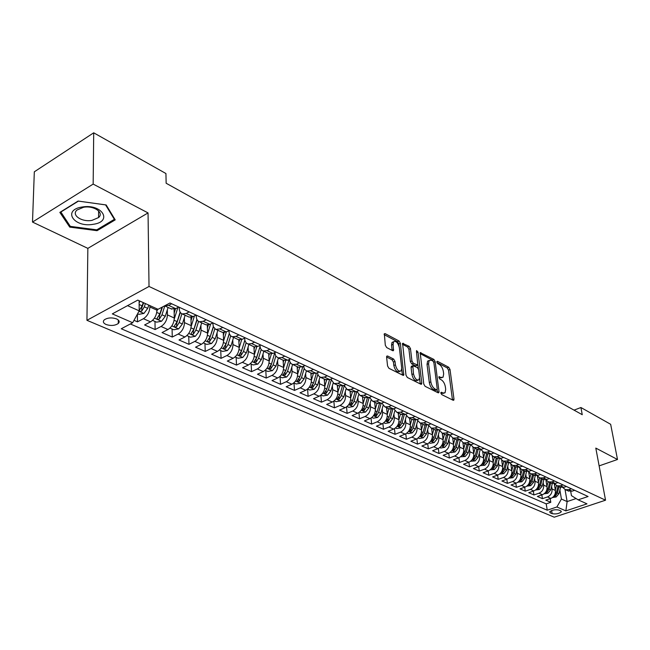 <?xml version="1.0" encoding="UTF-8"?>
<svg xmlns="http://www.w3.org/2000/svg" width="650" height="650" viewBox="0 0 650 650"><rect width="100%" height="100%" fill="white"/><g stroke="black" fill="none" stroke-linecap="round" stroke-linejoin="round"><path stroke-width="0.97" d="M440.854 393.047L441.764 394.607L453.156 400.278L453.789 400.213L453.984 399.132L450.011 369.46L448.744 367.274L437.458 361.303L436.849 362.058L437.759 363.61L439.229 364.382C441.35 365.796 442.715 368.144 443.341 371.442L443.666 373.912L443.073 377.236L440.927 377.439L438.969 376.732L439.749 379.015L441.228 379.771C443.357 381.16 444.73 383.516 445.364 386.856L445.689 389.358L445.063 392.779L442.951 392.99L441.464 392.251L440.854 393.047M98.572 216.897L99.401 216.613M106.072 324.496C110.89 326.032 114.969 325.699 118.292 323.489C119.876 321.791 119.283 320.255 116.513 318.898C111.719 317.338 107.64 317.655 104.268 319.849C102.643 321.588 103.244 323.131 106.072 324.496M387.611 356.005L386.791 356.119L386.604 357.134L387.571 365.983L388.968 368.339L402.976 375.31L403.748 375.204L400.384 343.289L399.035 340.982L385.166 333.645L384.337 333.759L385.304 345.231L386.693 347.579L392.697 350.683L393.502 350.577L393.104 344.386L393.575 341.746C396.045 340.665 397.971 342.639 399.36 347.661L401.692 368.006L401.172 370.793C398.686 371.832 396.76 369.85 395.395 364.829L395.013 361.4L393.632 359.06L387.611 356.005L386.644 356.428M148.046 212.916L93.161 184.088L93.706 132.811L34.32 171.811L32.5 222.064L87.847 248.365L86.946 320.312L149.021 286.463L148.046 212.916L87.847 248.365M599.129 465.887L617.5 459.493L595.806 448.094L605.54 500.199L149.021 286.463M617.5 459.493L610.659 424.296L580.929 407.526L574.039 410.134M93.706 132.811L165.937 173.534L166.14 183.235L582.246 414.7L580.929 407.526M423.759 384.044L425.092 386.311L438.149 392.811L438.823 392.738L439.018 391.666L435.167 361.627L433.875 359.409L420.201 352.641L423.759 384.044M420.867 384.215L407.347 377.488L405.982 375.172L402.577 343.363L409.134 346.328L410.467 348.603L411.938 360.937L413.278 363.22L417.812 365.089L416.447 351.284L416.569 350.586L418.015 352.113L421.785 383.061L421.59 384.126L420.867 384.215M133.998 320.328L137.483 321.848L137.418 314.104M149.866 305.589L149.882 306.971C149.549 312.195 147.396 316.103 143.431 318.711L150.532 321.848L144.593 324.959L155.114 329.55L154.993 321.466M167.31 309.904L167.416 314.901C167.115 320.068 164.994 323.928 161.037 326.479L167.952 329.526L162.029 332.572L172.266 337.041L172.088 329.038M184.332 317.752L184.47 322.619C184.21 327.73 182.106 331.533 178.173 334.035L184.901 337.001L179.002 339.983L188.971 344.329L188.744 336.416M200.907 325.398L201.069 330.135C200.842 335.189 198.77 338.942 194.854 341.396L201.403 344.281L195.528 347.197L205.237 351.431L204.953 343.598M217.051 332.832L217.238 337.447C217.035 342.444 214.988 346.149 211.096 348.554L217.474 351.366L211.624 354.217L221.073 358.353L220.748 350.594M232.765 340.072L232.976 344.573C232.814 349.521 230.791 353.169 226.907 355.534L233.123 358.272L227.297 361.067L236.511 365.089L236.145 357.411M248.089 347.124L248.324 351.512C248.178 356.411 246.179 360.011 242.32 362.334L248.381 364.999L242.58 367.738L251.558 371.662L251.152 364.057M263.023 353.998L263.274 358.28C263.161 363.123 261.186 366.681 257.343 368.956L263.25 371.564L257.473 374.246L266.232 378.064L265.785 370.541M277.582 360.693L277.851 364.877C277.761 369.671 275.811 373.181 271.993 375.416L277.745 377.959L272.001 380.583L280.548 384.312L280.061 376.862M291.785 367.226L292.069 371.312C292.004 376.058 290.071 379.527 286.276 381.721L291.891 384.199L286.171 386.774L294.507 390.414L293.987 383.029M305.638 373.596L305.939 377.585C305.898 382.281 303.989 385.71 300.211 387.863L305.695 390.284L299.999 392.811L308.132 396.362L307.58 389.074M319.166 379.803L319.483 383.711C319.459 388.359 317.574 391.747 313.812 393.868L319.166 396.224L313.495 398.702L321.441 402.171L320.873 395.176M332.361 385.864L332.694 389.691C332.694 394.298 330.826 397.637 327.096 399.717L332.312 402.025L326.674 404.454L334.433 407.842L333.856 401.115M345.256 391.787L345.597 395.533C345.621 400.091 343.769 403.39 340.056 405.438L345.158 407.688L339.544 410.077L347.124 413.384L346.539 406.908M357.849 397.564L358.199 401.237C358.239 405.746 356.419 409.012 352.723 411.027L357.703 413.221L352.121 415.569L359.523 418.803L358.93 412.555M370.159 403.211L370.516 406.803C370.573 411.279 368.769 414.505 365.097 416.479L369.964 418.632L364.406 420.932L371.646 424.093L371.044 418.064M382.184 408.728L382.549 412.254C382.623 416.674 380.835 419.868 377.187 421.817L381.948 423.914L376.415 426.173L383.492 429.268L382.882 423.442M393.933 414.115L394.314 417.576C394.404 421.956 392.632 425.108 389.001 427.034L393.656 429.081L388.156 431.299L395.078 434.322L394.469 428.691M405.429 419.388L405.819 422.776C405.925 427.123 404.17 430.235 400.562 432.128L405.113 434.135L399.644 436.312L406.412 439.27L405.795 433.818M416.674 424.539L417.064 427.871C417.186 432.169 415.456 435.256 411.864 437.117L416.317 439.075L410.873 441.22L417.495 444.113L416.878 438.823M427.668 429.577L428.074 432.851C428.212 437.109 426.489 440.156 422.923 441.992L427.277 443.909L421.866 446.022L428.342 448.849L427.724 443.714M438.433 434.509L438.839 437.718C438.994 441.943 437.288 444.957 433.745 446.761L438.003 448.646L432.624 450.718L438.961 453.489L438.336 448.5M448.963 439.335L449.378 442.488C449.54 446.672 447.858 449.654 444.332 451.433L448.5 453.277L443.146 455.309L449.361 458.023L448.736 453.18M459.282 444.056L459.696 447.159C459.875 451.303 458.209 454.253 454.699 456.007L458.786 457.811L453.456 459.81L459.542 462.467L458.916 457.754M469.373 448.679L469.796 451.726C469.983 455.837 468.333 458.762 464.848 460.484L468.845 462.247L463.548 464.222L469.511 466.822L468.886 462.239M479.269 453.204L479.692 456.202C479.887 460.281 478.254 463.166 474.793 464.872L478.709 466.594L473.436 468.536L479.277 471.087L478.652 466.619M488.954 457.641L489.385 460.59C489.596 464.628 487.979 467.488 484.526 469.162L488.369 470.86L483.129 472.769L488.849 475.264L488.223 470.909M498.444 461.979L498.875 464.888C499.102 468.894 497.494 471.721 494.073 473.371L497.835 475.036L492.619 476.913L498.225 479.359L497.599 475.118M507.747 466.237L508.186 469.097C508.414 473.07 506.829 475.865 503.417 477.498L507.106 479.123L501.922 480.976L507.423 483.372L506.797 479.237M516.872 470.413L517.303 473.224C517.546 477.165 515.978 479.936 512.59 481.536L516.206 483.137L511.046 484.957L516.433 487.313L515.816 483.275M525.809 474.5L526.248 477.271C526.5 481.171 524.94 483.917 521.576 485.501L525.119 487.069L519.992 488.865L525.273 491.173L524.656 487.232M534.576 478.506L535.015 481.236C535.275 485.111 533.731 487.825 530.384 489.393L533.861 490.921L528.759 492.692L533.942 494.959L533.333 491.108M543.173 482.438L543.619 485.128C543.887 488.971 542.36 491.66 539.029 493.204L542.441 494.707L537.363 496.446L542.449 498.672L547.503 496.941C550.818 495.422 552.329 492.757 552.053 488.946L551.614 486.298M541.84 494.91L542.449 498.672M150.532 321.848C154.497 319.264 156.634 315.372 156.951 310.172L156.926 308.799M167.952 329.526C171.893 326.999 174.005 323.156 174.289 318.021L174.086 309.246M184.901 337.001C188.825 334.523 190.913 330.736 191.165 325.65L190.913 317.289M201.403 344.281C205.311 341.843 207.366 338.114 207.586 333.084L207.293 325.049M217.474 351.366C221.357 348.977 223.397 345.296 223.584 340.324L223.243 332.548M233.123 358.272C236.99 355.932 239.005 352.292 239.168 347.368L238.786 339.804M248.381 364.999C252.224 362.7 254.215 359.117 254.345 354.242L253.939 346.816M263.25 371.564C267.077 369.306 269.043 365.763 269.149 360.937L268.694 353.584M277.745 377.959C281.556 375.741 283.506 372.247 283.579 367.469L283.091 360.189M291.891 384.199C295.685 382.013 297.602 378.568 297.659 373.839L297.139 366.624M305.695 390.284C309.465 388.139 311.366 384.735 311.399 380.055L310.838 372.913M319.166 396.224C322.912 394.119 324.789 390.756 324.805 386.124L324.22 379.048M332.312 402.025C336.042 399.953 337.902 396.63 337.894 392.048L337.277 385.036M345.158 407.688C348.863 405.657 350.707 402.366 350.675 397.824L350.033 390.886M357.703 413.221C361.392 411.223 363.212 407.973 363.163 403.479L362.489 396.598M369.964 418.632C373.628 416.666 375.432 413.449 375.359 408.996L374.668 402.188M381.948 423.914C385.588 421.98 387.368 418.803 387.286 414.391L386.563 407.639M393.656 429.081C397.28 427.18 399.043 424.036 398.946 419.673L398.198 412.977M405.113 434.135C408.712 432.258 410.459 429.154 410.345 424.824L409.581 418.202M416.317 439.075C419.9 437.231 421.622 434.159 421.493 429.869L420.712 423.304M427.277 443.909C430.836 442.089 432.551 439.059 432.404 434.809L431.6 428.301M438.003 448.646C441.545 446.851 443.235 443.852 443.081 439.636L442.26 433.184M448.5 453.277C452.026 451.506 453.7 448.541 453.529 444.364L452.692 437.986M458.786 457.811C462.28 456.064 463.946 453.131 463.759 448.996L462.906 442.674M468.845 462.247C472.331 460.533 473.972 457.624 473.777 453.529L472.907 447.241M478.709 466.594C482.17 464.904 483.795 462.028 483.592 457.966L482.698 451.685M488.369 470.86C491.806 469.194 493.423 466.343 493.204 462.321L492.286 456.024M497.835 475.036C501.256 473.387 502.848 470.576 502.621 466.578L501.678 460.241M507.106 479.123C510.51 477.506 512.094 474.711 511.851 470.754L510.876 464.352M516.206 483.137C519.586 481.536 521.146 478.774 520.902 474.849L519.886 468.349M525.119 487.069C528.483 485.493 530.034 482.755 529.774 478.871L528.718 472.225M533.861 490.921C537.201 489.369 538.744 486.663 538.476 482.804L537.371 475.971M542.441 494.707C545.756 493.171 547.284 490.49 547.008 486.663L545.862 479.724M560.633 510.819L558.837 510.039C554.962 509.348 551.915 509.949 549.681 511.859L550.339 512.874L552.142 513.646C556.018 514.321 559.057 513.711 561.267 511.818L560.633 510.819M86.946 320.312L554.231 517.189L605.54 500.199M127.546 305.646L139.206 310.846L132.681 322.725L121.249 328.778L547.243 510.209L556.887 506.976L561.413 499.038L559.886 490.084M132.681 322.725L112.32 313.885L137.784 300.113L158.048 309.303L169.991 302.989L588.079 496.511L578.142 499.842L586.991 503.856L565.874 510.876L556.887 506.976M179.237 307.263L179.27 308.701C179.408 311.488 180.424 313.243 182.317 313.966L189.191 317.119L193.042 316.623L196.072 315.063M196.235 315.136L196.284 316.558C196.438 319.312 197.462 321.059 199.363 321.783L206.05 324.846L209.893 324.382L212.916 322.855M212.786 322.92L213.33 326.714L215.564 329.241L222.454 332.369L226.289 331.931L229.304 330.436M228.906 330.631L229.304 333.686L230.685 335.961L238.428 339.698L242.255 339.284L245.253 337.821M244.611 338.138L245.009 340.909L246.399 343.176L253.979 346.832L257.798 346.442L260.78 345.012M259.911 345.426L260.471 348.392L261.714 350.196L269.132 353.779L272.943 353.413L275.909 352.016M274.82 352.527L271.464 364.13L268.808 368.209L270.879 368.615L273.211 364.918L275.836 356.102M289.356 359.442L289.916 361.936L291.176 363.716L298.293 367.161L302.088 366.836L305.021 365.487M130.333 323.968L546.203 503.872L550.794 502.312L545.805 500.134L550.851 498.42C554.149 496.901 555.661 494.252 555.384 490.457L554.255 483.73M562.9 487.589L565.411 489.669L568.815 489.653L571.383 488.784M568.011 490.864L572.114 491.173L574.673 490.303M171.706 303.777L168.651 305.394L164.58 305.849M171.121 308.831L175.719 308.644L178.766 307.044M189.207 311.878L186.168 313.454L182.317 313.966M206.237 319.759L203.206 321.303L199.363 321.783M222.796 327.429L219.781 328.941L215.946 329.387M238.924 334.896L235.918 336.367L232.091 336.789M254.621 342.16L251.631 343.598L247.804 344.004M269.904 349.237L266.931 350.651L263.12 351.024M284.806 356.127L281.84 357.516L278.037 357.866L275.803 356.062L274.836 352.828M283.148 360.214L287.698 360.214L290.656 358.841M299.317 362.846L296.376 364.203L292.581 364.536L290.201 372.572L286.731 376.992L282.173 377.796L279.679 376.691M313.471 369.403L310.546 370.727L306.759 371.044L304.541 369.281L303.534 366.169M311.586 373.254L316.111 373.295L319.036 371.979M327.275 375.789L324.358 377.089L320.588 377.382L318.419 375.7L317.371 372.726M325.284 379.535L329.794 379.592L332.702 378.3M340.746 382.021L337.846 383.297L334.084 383.573L330.874 379.113M338.642 385.661L343.143 385.743L346.036 384.475M353.884 388.107L351 389.358L347.254 389.61L344.053 385.344M351.691 391.649L356.176 391.739L359.052 390.496M366.714 394.046L363.838 395.273L360.116 395.509L356.931 391.414L354.088 401.359L356.468 402.431L358.678 394.672M364.423 397.491L368.891 397.597L371.759 396.378M379.234 399.839L376.382 401.05L372.669 401.269L369.509 397.337M376.862 403.195L381.314 403.317L384.166 402.123M391.471 405.502L388.627 406.689L384.93 406.892L381.794 403.114M389.017 408.769L393.453 408.907L396.289 407.729M403.423 411.036L400.595 412.197L396.914 412.384L393.811 408.761M400.887 414.213L405.308 414.367L408.127 413.213M415.106 416.439L412.295 417.584L408.623 417.755L405.551 414.269M412.49 419.534L416.894 419.705L419.705 418.567M426.522 421.728L423.727 422.849L420.071 423.012L417.024 419.648M423.841 424.734L428.228 424.921L431.015 423.808M437.686 426.896L434.907 427.993L431.267 428.147L428.253 424.905M434.939 429.829L439.302 430.024L442.081 428.927M448.598 431.949L445.835 433.03L442.211 433.168L439.238 430.048M445.786 434.801L450.141 435.012L452.896 433.94M459.282 436.889L456.527 437.954L452.92 438.076L449.987 435.069M456.406 439.676L460.744 439.896L463.483 438.839M469.731 441.724L466.993 442.772L463.401 442.886L460.501 439.977M466.806 444.446L471.12 444.673L473.842 443.633M479.952 446.461L477.238 447.484L473.663 447.59L470.795 444.779M476.978 449.109L481.276 449.345L483.982 448.321M489.962 451.092L487.264 452.099L483.706 452.197L480.878 449.483M486.931 453.676L491.213 453.919L493.911 452.92M499.769 455.634L497.079 456.625L493.537 456.706L490.742 454.074M496.689 458.152L500.947 458.404L503.628 457.421M509.364 460.07L506.691 461.053L503.165 461.118L500.411 458.575M506.244 462.532L510.486 462.8L513.151 461.825M518.765 464.425L516.108 465.392L512.606 465.449L509.884 462.979M515.604 466.822L519.829 467.098L522.478 466.139M527.979 468.691L525.338 469.633L521.844 469.69L519.163 467.293M524.778 471.031L528.978 471.315L531.611 470.372M537.006 472.867L534.381 473.801L530.904 473.842L528.263 471.518M533.764 475.158L537.948 475.442L540.572 474.516M545.862 476.962L543.246 477.88L539.784 477.921L537.176 475.662M542.579 479.196L546.747 479.497L549.347 478.579M554.531 480.984L551.939 481.886L548.494 481.91L545.919 479.716M551.224 483.161L555.368 483.462L557.96 482.568M563.038 484.916L560.462 485.81L557.034 485.826L554.491 483.689M559.699 487.045L563.818 487.354L566.394 486.468M539.029 493.204L533.942 494.959M530.384 489.393L525.273 491.173M521.576 485.501L516.433 487.313M512.59 481.536L507.423 483.372M503.417 477.498L498.225 479.359M494.073 473.371L488.849 475.264M484.526 469.162L479.277 471.087M474.793 464.872L469.511 466.822M464.848 460.484L459.542 462.467M454.699 456.007L449.361 458.023M444.332 451.433L438.961 453.489M433.745 446.761L428.342 448.849M422.923 441.992L417.495 444.113M411.864 437.117L406.412 439.27M400.562 432.128L395.078 434.322M389.001 427.034L383.492 429.268M377.187 421.817L371.646 424.093M365.097 416.479L359.523 418.803M352.723 411.027L347.124 413.384M340.056 405.438L334.433 407.842M327.096 399.717L321.441 402.171M313.812 393.868L308.132 396.362M300.211 387.863L294.507 390.414M286.276 381.721L280.548 384.312M271.993 375.416L266.232 378.064M257.343 368.956L251.558 371.662M242.32 362.334L236.511 365.089M226.907 355.534L221.073 358.353M211.096 348.554L205.237 351.431M194.854 341.396L188.971 344.329M178.173 334.035L172.266 337.041M161.037 326.479L155.114 329.55M143.431 318.711L137.483 321.848M139.206 310.846L139.116 300.714M561.413 499.038L567.117 501.581L576.103 498.558M565.045 489.515L567.117 501.581L565.874 510.876M570.724 491.457L571.447 495.641L578.142 499.842M93.161 184.088L32.5 222.064M550.184 498.639L550.794 502.312M546.203 503.872L547.243 510.209M297.546 366.811L298.293 367.161M268.385 353.438L269.132 353.779M253.232 346.491L253.979 346.832M237.672 339.357L238.428 339.698M221.707 332.028L222.454 332.369M205.303 324.504L206.05 324.846M188.443 316.777L189.191 317.119M597.748 458.502L597.651 457.941M59.849 212.396L69.753 227.118L97.053 230.685L115.213 219.863L106.169 204.953L78.106 201.053L59.849 212.396M97.061 229.669L97.053 230.685M69.786 225.582L69.753 227.118M440.927 393.388L443.893 393.258M441.902 377.731L438.929 377.845M452.473 399.937L448.5 370.094L447.233 367.916L436.954 362.497M433.452 361.554L432.348 360.067L420.014 353.559M437.491 392.486L437.149 389.756M436.646 389.838L437.255 389.041L433.883 362.643L432.973 361.091L431.397 360.254L429.138 360.49L428.569 363.74L430.844 381.867C431.478 385.255 432.876 387.652 435.053 389.049L436.646 389.838L435.094 390.488L436.849 389.902M429.032 360.628L427.611 361.148L427.034 364.398L428.569 363.74M435.094 390.488L433.501 389.691C431.324 388.294 429.926 385.905 429.301 382.517L427.034 364.398M402.399 344.273L407.591 347.011L409.134 346.328M417.389 365.267L415.521 365.844L411.726 363.894L410.386 361.611L408.923 349.286L407.591 347.011M417.934 364.853L418.421 368.851M419.575 378.332L420.225 383.719L421.785 383.061M413.481 373.864C414.798 378.723 416.65 380.681 419.031 379.746L419.559 376.927L418.698 369.817L417.357 367.543L412.815 365.69L413.481 373.864L411.913 374.53C413.229 379.389 415.082 381.347 417.471 380.412L417.909 380.226M411.686 366.178L411.068 367.396L412.628 366.722M411.913 374.53L411.068 367.396M399.937 371.329L399.604 371.475C397.109 372.515 395.184 370.533 393.819 365.519L393.437 362.091L392.064 359.759L386.596 356.98M393.266 341.884L392.015 342.444L391.544 345.085L393.104 344.386M392.129 350.391L391.544 345.085M399.108 346.377L398.832 343.98L397.483 341.681L384.158 334.644M402.382 375.017L401.724 369.184M552.516 497.534L556.148 496.982L558.976 493.691L560.56 487.427M555.311 490.011L556.433 485.558M554.572 485.639L554.913 484.299M554.149 495.828L555.587 495.747L557.416 492.984L558.992 486.728M558.009 486.273L556.424 492.538L554.369 495.479M93.226 224.299C113.141 221.699 102.123 203.458 82.176 207.009C61.872 209.934 74.011 227.931 93.226 224.299M91.934 220.382L98.564 217.563C104.439 212.713 93.901 205.327 83.574 207.269L77.049 210.007C70.956 214.971 81.737 222.332 91.934 220.382M99.474 216.499L98.572 216.816M60.734 212.103L78.414 201.118L105.593 204.896L114.359 219.342L96.769 229.84L70.314 226.371L60.743 211.843M114.367 218.465L114.359 219.342M544.107 493.813L547.828 493.285L550.688 489.954L552.297 483.6M546.942 486.241L548.08 481.739M546.211 481.837L546.536 480.569M545.805 492.026L547.243 492.026L549.087 489.239L550.696 482.918M549.689 482.454L548.08 488.784L545.903 491.863M535.543 490.019L539.354 489.507L542.23 486.143L543.879 479.692M538.411 482.389L539.573 477.831M537.688 477.953L537.997 476.759M541.206 478.571L539.581 484.949L537.282 488.223L538.744 488.231L540.605 485.412L542.23 479.042M526.809 486.151L530.717 485.664L533.617 482.267L535.299 475.694M529.709 478.473L530.904 473.842L534.479 475.483M529.003 473.988L529.295 472.859M532.561 474.606L530.912 481.041L528.604 484.348L530.083 484.364L531.96 481.52L533.609 475.085M517.904 482.211L521.909 481.739L524.834 478.302L526.557 471.608M520.845 474.476L522.056 469.779M520.138 469.958L520.423 468.869M523.746 470.559L522.072 477.059L519.748 480.391L521.251 480.415L523.144 477.547L524.818 471.047M508.82 478.189L512.931 477.734L515.872 474.264L517.644 467.423M511.802 470.397L513.029 465.644M511.103 465.839L511.379 464.791M514.759 466.44L513.061 472.997L510.721 476.361L512.241 476.393L514.15 473.493L515.848 466.936M499.558 474.077L503.766 473.655L506.732 470.153L508.56 463.141M502.572 466.237L503.823 461.427M501.881 461.646L502.157 460.614M505.586 462.231L503.864 468.853L501.507 472.249L503.051 472.29L504.977 469.357L506.699 462.743M490.1 469.893L494.423 469.495L497.413 465.944L499.289 458.754M493.155 461.996L494.439 457.113M492.481 457.364L492.749 456.332M496.234 457.941L494.479 464.628L492.115 468.049L493.675 468.106L495.617 465.14L497.364 458.461M480.456 465.619L484.884 465.246L487.898 461.663L489.848 454.253M483.543 457.665L484.851 452.717M482.885 452.993L483.153 451.953M486.688 453.562L484.908 460.314L482.527 463.767L484.104 463.832L486.062 460.834L487.849 454.074M470.608 461.256L475.15 460.907L478.189 457.283L480.212 449.637M473.736 453.245L475.069 448.232M473.086 448.532L473.363 447.468M476.946 449.093L475.134 455.91L472.737 459.396L474.337 459.469L476.32 456.446L478.14 449.573M460.549 456.804L465.213 456.487L468.276 452.814L470.381 444.892M463.726 448.736L465.083 443.657M463.084 443.983L463.377 442.878M466.993 444.535L465.156 451.417L462.743 454.935L464.368 455.016L466.367 451.961L468.236 444.966M450.279 452.254L451.108 452.628L455.065 451.969L458.152 448.256L460.363 440.026M453.497 444.129L454.886 438.977M452.871 439.335L453.18 438.189M456.836 439.871L454.968 446.826L452.546 450.377L454.188 450.474L456.202 447.379L458.12 440.245M439.79 447.606L440.716 448.021L444.706 447.354L447.817 443.601L450.06 435.264M443.056 439.424L444.47 434.2M442.439 434.59L442.756 433.412M446.461 435.118L444.567 442.138L442.122 445.721L443.796 445.827L445.827 442.707L447.801 435.402M429.073 442.861L430.089 443.316L434.119 442.634L437.255 438.839L439.481 430.633M432.38 434.622L433.826 429.317M431.779 429.739L432.112 428.529M435.874 430.227L433.94 437.344L431.478 440.96L433.176 441.09L435.224 437.929L437.263 430.43M418.129 438.011L419.234 438.506L423.312 437.824L426.465 433.981L428.683 425.88M421.476 429.715L422.955 424.328M420.891 424.791L421.233 423.54M425.059 425.214L423.077 432.453L420.599 436.101L422.321 436.239L424.393 433.046L426.506 425.327M406.933 433.054L408.143 433.591L412.254 432.9L415.439 429.008L417.641 421.005M410.329 424.702L411.84 419.234M409.76 419.729L410.118 418.446M414.009 420.071L411.978 427.448L409.484 431.129L411.231 431.291L413.319 428.058L415.512 420.079M395.493 427.984L396.809 428.569L400.961 427.863L404.17 423.93L406.364 416.008M398.938 419.575L400.473 414.026M398.377 414.562L398.751 413.229M402.724 414.789L400.627 422.337L398.125 426.051L399.888 426.229L402.001 422.955L404.292 414.684M383.784 422.801L385.214 423.434L389.407 422.719L392.649 418.738L394.834 410.881M387.278 414.334L388.854 408.696M386.742 409.273L387.124 407.899M391.186 409.362L389.025 417.105L386.498 420.859L388.302 421.046L390.431 417.739L392.827 409.126M371.816 417.503L373.36 418.186L377.593 417.462L380.859 413.424L383.053 405.616M375.359 408.972L376.976 403.244M374.839 403.869L375.237 402.447M379.397 403.78L377.154 411.759L374.619 415.545L376.439 415.756L378.592 412.401L381.119 403.398M359.572 412.076L361.229 412.815L365.511 412.076L368.802 407.997L371.004 400.213M358.199 401.237L363.163 403.479L364.812 397.67M362.659 398.336L363.074 396.866M367.348 398.027L365.007 406.283L362.456 410.101L364.309 410.337L366.478 406.949L369.159 397.483M347.035 406.526L348.822 407.314L353.145 406.567L356.468 402.431M350.683 397.881L352.373 391.958M350.196 392.681L350.634 391.162M355.03 392.113L352.584 400.684L350.017 404.544L351.894 404.796L354.088 401.359M334.197 400.839L336.115 401.692L340.486 400.928L343.834 396.744L346.06 388.976M337.902 392.137L339.641 386.084M337.439 386.888L337.894 385.32M342.428 386.002L339.861 394.948L337.277 398.84L339.186 399.124L341.404 395.647L344.183 385.954M321.059 395.021L323.115 395.931L327.527 395.159L330.907 390.918L333.158 383.118M324.813 386.262L326.617 380.039M324.374 380.965L324.846 379.332M329.55 379.697L326.836 389.082L324.236 393.014L326.178 393.315L328.412 389.797L331.151 380.339M307.604 389.058L309.798 390.033L314.259 389.252L317.663 384.946L319.946 377.098M311.407 380.25L313.292 373.807M310.993 374.896L311.488 373.206M316.387 373.173L313.495 383.069L310.887 387.034L312.853 387.359L315.112 383.801L317.809 374.546M293.808 382.956L296.156 383.988L300.666 383.191L304.102 378.836L306.426 370.906M297.676 374.091L299.65 367.388M297.286 368.68L297.798 366.933M302.9 366.462L299.829 376.911L297.204 380.916L299.203 381.266L301.486 377.658L304.151 368.582M283.595 367.786L285.683 360.766M283.238 362.31L283.774 360.498M289.096 359.564L285.821 370.598L283.181 374.636L285.22 375.017L287.519 371.369L290.168 362.44M265.192 370.273L267.849 371.451L272.456 370.63L275.957 366.153L278.379 358.02M269.165 361.319L271.375 353.925M268.832 355.786L269.409 353.868M271.334 364.544L270.766 365.796M250.331 363.691L253.159 364.942L257.814 364.114L261.349 359.572L263.819 351.341M254.361 354.697L256.726 346.848M254.061 349.099L254.694 347.002M260.008 346.653L256.742 357.5L254.077 361.611L256.173 362.05L258.529 358.304L261.154 349.586M260.016 346.743L256.019 359.287L256.173 362.05M235.089 356.939L238.087 358.272L242.799 357.427L246.366 352.82L248.885 344.492M239.176 347.904L241.727 339.511M238.908 342.241L239.623 339.909M244.822 340.218L241.646 350.691L238.956 354.843L241.093 355.322L243.474 351.52L246.098 342.867M244.863 340.389L240.955 352.527L241.093 355.322M219.44 350.009L222.633 351.423L227.403 350.561L230.994 345.889L233.561 337.472M223.592 340.941L226.363 331.898M223.364 335.205L224.177 332.556M229.255 333.539L226.143 343.712L223.446 347.896L225.623 348.408L228.028 344.557L230.661 335.936M229.336 333.783L225.493 345.589L225.623 348.408M203.385 342.899L206.765 344.402L211.591 343.517L215.215 338.78L217.839 330.257M207.586 333.808L210.616 324.017M207.399 327.99L208.341 324.935M213.297 326.633L210.243 336.537L207.529 340.771C207.464 341.778 208.203 341.957 209.739 341.315L212.168 337.407L214.825 328.794M213.419 326.926L209.633 338.463L209.739 341.315M186.891 335.595L190.482 337.188L195.357 336.294L199.022 331.484L201.695 322.855M191.157 326.479L194.456 315.892M191.011 320.588L192.124 317.013M196.926 319.491L193.911 329.184L191.181 333.45C191.1 334.49 191.856 334.685 193.432 334.035L195.894 330.078L198.583 321.425M197.096 319.824L193.343 331.151L193.432 334.035M169.951 328.096L173.753 329.777L178.693 328.868L182.382 323.984L185.12 315.25M174.273 318.971L177.881 307.515M174.176 312.983L175.508 308.75M180.123 312.106L177.133 321.62L174.395 325.934C174.298 327.015 175.061 327.218 176.686 326.56L179.173 322.538L181.911 313.804M180.351 312.463L176.613 323.643L176.686 326.56M152.547 320.385L156.569 322.164L161.566 321.238L165.287 316.282L168.09 307.442M156.918 311.261L157.601 309.099M162.004 307.214L159.9 313.852L157.146 318.207C157.032 319.329 157.812 319.548 159.477 318.874L161.988 314.795L164.799 305.931M162.5 306.946L159.429 315.933L159.477 318.874M137.605 313.763L138.913 314.34L143.967 313.398L147.721 308.368L148.769 305.094M139.141 303.136L139.815 301.031M143.227 302.583L142.179 305.866L139.417 310.261C139.287 311.423 140.075 311.659 141.789 310.976L144.332 306.841L145.381 303.558M143.658 302.778L141.757 308.002L141.789 310.976M149.882 306.971L156.951 310.172M167.416 314.901L174.289 318.021M184.47 322.619L191.165 325.65M201.069 330.135L207.586 333.084M217.238 337.447L223.584 340.324M232.976 344.573L239.168 347.368M248.324 351.512L254.345 354.242M263.274 358.28L269.149 360.937M277.851 364.877L283.579 367.469M292.069 371.312L297.659 373.839M305.939 377.585L311.399 380.055M319.483 383.711L324.805 386.124M332.694 389.691L337.894 392.048M345.597 395.533L350.675 397.824M370.516 406.803L375.359 408.996M382.549 412.254L387.286 414.391M394.314 417.576L398.946 419.673M405.819 422.776L410.345 424.824M417.064 427.871L421.493 429.869M428.074 432.851L432.404 434.809M438.839 437.718L443.081 439.636M449.378 442.488L453.529 444.364M459.696 447.159L463.759 448.996M469.796 451.726L473.777 453.529M479.692 456.202L483.592 457.966M489.385 460.59L493.204 462.321M498.875 464.888L502.621 466.578M508.186 469.097L511.851 470.754M517.303 473.224L520.902 474.849M526.248 477.271L529.774 478.871M535.015 481.236L538.476 482.804M543.619 485.128L547.008 486.663M552.053 488.946L555.384 490.457M568.815 489.653L572.114 491.173M168.651 305.394L175.719 308.644M186.168 313.454L193.042 316.623M203.206 321.303L209.893 324.382M219.781 328.941L226.289 331.931M235.918 336.367L242.255 339.284M251.631 343.598L257.798 346.442M266.931 350.651L272.943 353.413M281.84 357.516L287.698 360.214M296.376 364.203L302.088 366.836M310.546 370.727L316.111 373.295M324.358 377.089L329.794 379.592M337.846 383.297L343.143 385.743M351 389.358L356.176 391.739M363.838 395.273L368.891 397.597M376.382 401.05L381.314 403.317M388.627 406.689L393.453 408.907M400.595 412.197L405.308 414.367M412.295 417.584L416.894 419.705M423.727 422.849L428.228 424.921M434.907 427.993L439.302 430.024M445.835 433.03L450.141 435.012M456.527 437.954L460.744 439.896M466.993 442.772L471.12 444.673M477.238 447.484L481.276 449.345M487.264 452.099L491.213 453.919M497.079 456.625L500.947 458.404M506.691 461.053L510.486 462.8M516.108 465.392L519.829 467.098M525.338 469.633L528.978 471.315M534.381 473.801L537.948 475.442M543.246 477.88L546.747 479.497M551.939 481.886L555.368 483.462M560.462 485.81L563.818 487.354M547.503 496.941L550.851 498.42M551.622 510.518L552.142 513.646M550.087 511.355L550.339 512.874M441.407 393.632L442.951 392.99M438.864 376.927L439.449 376.683M439.392 378.089L440.927 377.439M436.873 361.554L437.458 361.303M447.233 367.916L448.744 367.274M448.5 370.094L450.011 369.46M452.449 399.758L453.984 399.132M440.887 392.486L441.464 392.251M420.054 352.95L420.932 352.568M432.348 360.067L433.875 359.409M433.786 362.221L435.167 361.627M437.474 392.299L439.018 391.666M429.301 382.517L430.844 381.867M433.501 389.691L435.053 389.049M402.431 343.688L403.366 343.273M408.923 349.286L410.467 348.603M410.386 361.611L411.938 360.937M411.726 363.894L413.278 363.22M415.521 365.844L417.073 365.17M416.618 352.723L418.015 352.113M392.064 359.759L393.632 359.06M393.437 362.091L395.013 361.4M393.819 365.519L395.395 364.829M392.121 350.269L393.681 349.57M384.191 334.092L385.166 333.645M397.483 341.681L399.035 340.982M398.832 343.98L400.384 343.289M402.366 374.831L403.942 374.156M553.971 496.072L556.059 496.998M557.416 492.984L558.976 493.691M555.457 492.107L556.424 492.538M555.384 494.561L555.587 495.747M545.577 492.334L547.739 493.301M549.087 489.239L550.688 489.954M547.081 488.329L548.08 488.784M547.048 490.807L547.243 492.026M537.022 488.524L539.264 489.523M540.605 485.412L542.23 486.143M538.541 484.486L539.581 484.949M538.549 486.98L538.744 488.231M528.304 484.64L530.628 485.68M531.96 481.52L533.617 482.267M529.839 480.561L530.912 481.041M529.88 483.08L530.083 484.364M519.407 480.683L521.82 481.756M523.144 477.547L524.834 478.302M520.959 476.564L522.072 477.059M521.048 479.099L521.251 480.415M510.339 476.637L512.834 477.75M514.15 473.493L515.872 474.264M511.907 472.477L513.061 472.997M512.038 475.044L512.241 476.393M501.077 472.517L503.677 473.671M504.977 469.357L506.732 470.153M502.669 468.317L503.864 468.853M502.84 470.901L503.051 472.29M491.636 468.309L494.325 469.511M495.617 465.14L497.413 465.944M493.244 464.076L494.479 464.628M493.464 466.676L493.675 468.106M481.999 464.019L484.786 465.262M486.062 460.834L487.898 461.663M483.632 459.737L484.908 460.314M483.901 462.361L484.104 463.832M472.16 459.639L475.052 460.931M476.32 456.446L478.189 457.283M473.809 455.317L475.134 455.91M474.134 457.957L474.337 459.469M462.118 455.171L465.116 456.503M466.367 451.961L468.276 452.814M463.791 450.799L465.156 451.417M464.157 453.464L464.368 455.016M451.864 450.596L454.968 451.986M456.202 447.379L458.152 448.256M453.554 446.184L454.968 446.826M453.984 448.866L454.188 450.474M441.382 445.933L444.608 447.371M445.827 442.707L447.817 443.601M443.097 441.472L444.567 442.138M443.584 444.177L443.796 445.827M430.682 441.163L434.021 442.658M435.224 437.929L437.255 438.839M432.413 436.662L433.94 437.344M432.965 439.384L433.176 441.09M419.746 436.296L423.207 437.84M424.393 433.046L426.465 433.981M421.501 431.738L423.077 432.453M422.11 434.484L422.321 436.239M408.566 431.316L412.157 432.916M413.319 428.058L415.439 429.008M410.345 426.717L411.978 427.448M411.019 429.471L411.231 431.291M397.134 426.229L400.855 427.887M402.001 422.955L404.17 423.93M398.938 421.574L400.627 422.337M399.685 424.344L399.888 426.229M385.442 421.021L389.301 422.736M390.431 417.739L392.649 418.738M387.27 416.317L389.025 417.105M388.091 419.104L388.302 421.046M373.482 415.699L377.488 417.479M378.592 412.401L380.859 413.424M375.342 410.938L377.154 411.759M376.236 413.741L376.439 415.756M361.254 410.248L365.406 412.092M366.478 406.949L368.802 407.997M363.131 405.438L365.007 406.283M364.106 408.257L364.309 410.337M348.733 404.674L353.031 406.591M350.634 399.807L352.584 400.684M351.691 402.634L351.894 404.796M335.912 398.962L340.381 400.952M341.404 395.647L343.834 396.744M337.846 394.046L339.861 394.948M338.991 396.882L339.186 399.124M322.782 393.12L327.421 395.176M328.412 389.797L330.907 390.918M324.748 388.139L326.836 389.082M325.983 390.991L326.178 393.315M309.343 387.132L314.145 389.269M315.112 383.801L317.663 384.946M311.326 382.094L313.495 383.069M312.666 384.946L312.853 387.359M295.563 380.998L300.552 383.216M301.486 377.658L304.102 378.836M297.586 375.903L299.829 376.911M299.024 378.755L299.203 381.266M281.442 374.709L286.618 377.008M287.519 371.369L290.201 372.572M283.498 369.549L285.821 370.598M285.041 372.409L285.22 375.017M266.971 368.257L272.342 370.654M273.211 364.918L275.957 366.153M269.051 363.041L271.464 364.13M270.709 365.893L270.879 368.615M252.127 361.652L257.701 364.13M258.529 358.304L261.349 359.572M254.239 356.371L256.742 357.5M236.893 354.868L242.686 357.443M243.474 351.52L246.366 352.82M239.037 349.521L241.646 350.691M221.268 347.904L227.281 350.586M228.028 344.557L230.994 345.889M223.446 342.493L226.143 343.712M205.221 340.762L211.469 343.541M212.168 337.407L215.215 338.78M207.439 335.278L210.243 336.537M188.744 333.426L195.236 336.318M195.894 330.078L199.022 331.484M191.002 327.868L193.911 329.184M171.819 325.886L178.563 328.892M179.173 322.538L182.382 323.984M174.111 320.263L177.133 321.62M154.432 318.142L161.436 321.262M161.988 314.795L165.287 316.282M156.756 312.439L159.9 313.852M138.978 311.261L143.837 313.422M144.332 306.841L147.721 308.368M139.149 304.509L142.179 305.866M118.292 320.003L118.292 323.489M565.411 489.669L568.709 491.181M557.034 485.826L560.406 487.37M548.494 481.91L551.931 483.486M539.784 477.921L543.294 479.521M521.844 469.69L525.492 471.364M512.606 465.449L516.319 467.155M503.165 461.118L506.968 462.865M493.537 456.706L497.413 458.486M483.706 452.197L487.663 454.009M473.663 447.59L477.701 449.442M463.401 442.886L467.529 444.779M452.92 438.076L457.145 440.009M442.211 433.168L446.526 435.142M431.267 428.147L435.671 430.162M420.071 423.012L424.58 425.076M408.623 417.755L413.229 419.876M396.914 412.384L401.627 414.554M384.93 406.892L389.756 409.11M372.669 401.269L377.609 403.536M360.116 395.509L365.17 397.832M347.254 389.61L352.438 391.991M334.084 383.573L339.389 386.011M320.588 377.382L326.032 379.876M306.759 371.044L312.333 373.596M278.037 357.866L283.896 360.555M164.791 305.931L171.86 309.173M561.161 511.168L561.267 511.818M427.611 361.148L429.138 360.49M411.255 366.364L412.815 365.69M421.176 384.304L421.59 384.126M392.015 342.444L393.575 341.746M393.031 350.789L393.502 350.577M403.293 375.408L403.748 375.204M98.621 210.917L98.564 217.563"/></g></svg>
